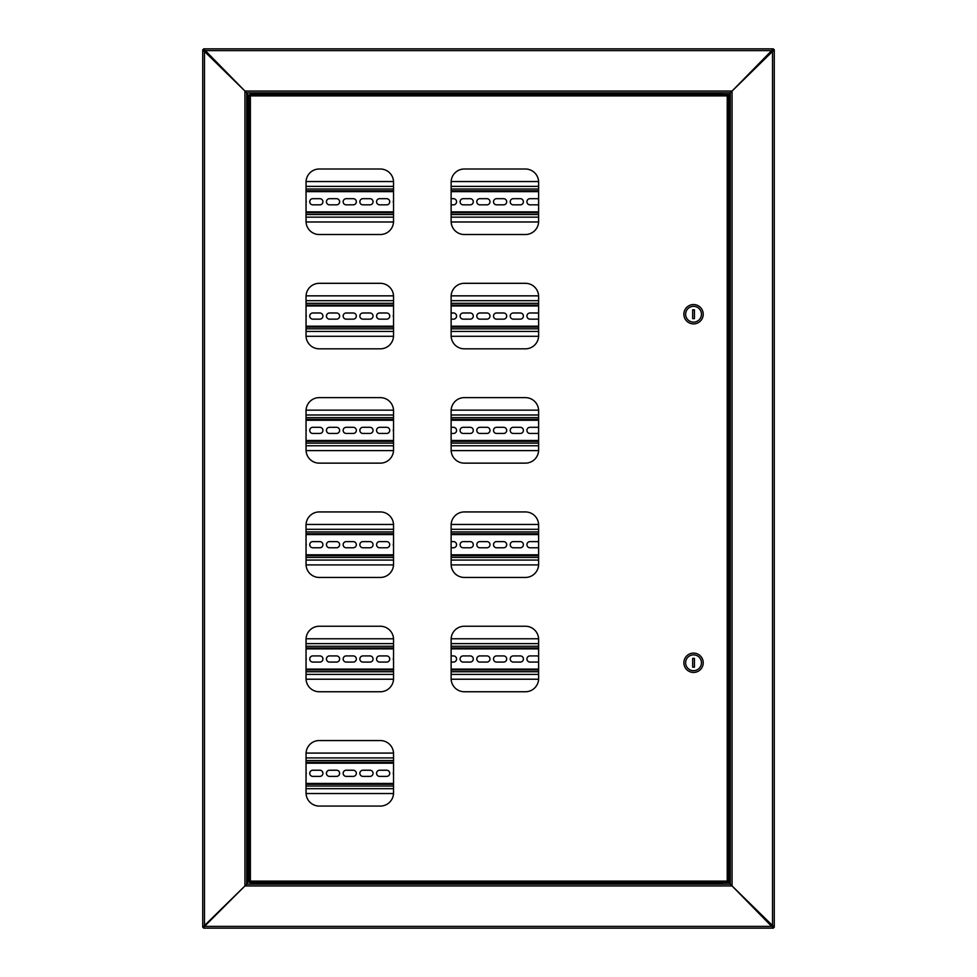 <?xml version="1.0" encoding="UTF-8"?>
<svg xmlns="http://www.w3.org/2000/svg" width="977" height="977" viewBox="0 0 977 977"><rect width="100%" height="100%" fill="white"/><g stroke="black" fill="none" stroke-linecap="round" stroke-linejoin="round"><path stroke-width="1.47" d="M246.692 884.185L246.692 92.815L244.934 91.056L246.692 92.815L730.308 92.815L730.308 884.185L732.066 885.944L730.308 884.185L246.692 884.185L244.934 885.944L246.692 884.185M203.607 928.15L203.607 927.271L244.934 885.944L244.934 91.056L732.066 91.056L730.308 92.815L732.066 91.056L732.066 885.944L244.934 885.944L202.727 927.271L202.727 49.729L244.934 91.056L203.607 48.85L773.393 48.85L732.066 91.056L774.272 49.729L774.272 927.271L732.066 885.944L773.393 928.15L203.607 928.15L204.486 926.391L202.727 927.271M203.607 48.85L204.486 50.609L202.727 49.729M722.394 94.403L722.394 92.815M722.394 884.185L722.394 882.597M773.393 928.15L772.514 926.391L774.272 927.271M773.393 48.85L772.514 50.609L774.272 49.729M268.675 92.815L254.875 92.815M706.481 92.815L270.519 92.815M720.281 92.815L710.169 92.815M258.71 93.694L722.223 93.694L722.223 92.815M722.223 93.694L722.223 94.403M256.719 884.185L266.831 884.185M270.519 884.185L377.269 884.185M380.957 884.185L596.043 884.185M599.731 884.185L706.481 884.185M710.169 884.185L720.281 884.185M722.223 884.185L722.223 883.306L258.71 883.306M722.223 882.597L722.223 883.306M538.62 190.771L451.13 190.771M393.536 190.771L306.045 190.771M306.045 212.754L393.536 212.754L306.045 212.754M451.13 212.754L538.62 212.754L451.13 212.754M306.045 200.737A3.078 3.078 0 0 1 306.045 202.789M463.171 204.84A3.078 3.078 0 0 1 460.094 201.763A3.078 3.078 0 0 1 463.171 198.685L470.206 198.685A3.078 3.078 0 0 1 473.283 201.763A3.078 3.078 0 0 1 470.206 204.84L463.171 204.84M479.878 204.84A3.078 3.078 0 0 1 476.8 201.763A3.078 3.078 0 0 1 479.878 198.685L486.912 198.685A3.078 3.078 0 0 1 489.99 201.763A3.078 3.078 0 0 1 486.912 204.84L479.878 204.84M496.585 204.84A3.078 3.078 0 0 1 493.507 201.763A3.078 3.078 0 0 1 496.585 198.685L503.619 198.685A3.078 3.078 0 0 1 506.697 201.763A3.078 3.078 0 0 1 503.619 204.84L496.585 204.84M513.291 204.84A3.078 3.078 0 0 1 510.214 201.763A3.078 3.078 0 0 1 513.291 198.685L520.326 198.685A3.078 3.078 0 0 1 523.403 201.763A3.078 3.078 0 0 1 520.326 204.84L513.291 204.84M538.62 204.401A3.078 3.078 0 0 1 537.032 204.84L529.998 204.84A3.078 3.078 0 0 1 526.921 201.763A3.078 3.078 0 0 1 529.998 198.685L537.032 198.685A3.078 3.078 0 0 1 538.62 199.125M312.811 204.84A3.078 3.078 0 0 1 309.733 201.763A3.078 3.078 0 0 1 312.811 198.685L319.845 198.685A3.078 3.078 0 0 1 322.923 201.763A3.078 3.078 0 0 1 319.845 204.84L312.811 204.84M329.518 204.84A3.078 3.078 0 0 1 326.44 201.763A3.078 3.078 0 0 1 329.518 198.685L336.552 198.685A3.078 3.078 0 0 1 339.63 201.763A3.078 3.078 0 0 1 336.552 204.84L329.518 204.84M346.224 204.84A3.078 3.078 0 0 1 343.147 201.763A3.078 3.078 0 0 1 346.224 198.685L353.259 198.685A3.078 3.078 0 0 1 356.336 201.763A3.078 3.078 0 0 1 353.259 204.84L346.224 204.84M362.931 204.84A3.078 3.078 0 0 1 359.854 201.763A3.078 3.078 0 0 1 362.931 198.685L369.965 198.685A3.078 3.078 0 0 1 373.043 201.763A3.078 3.078 0 0 1 369.965 204.84L362.931 204.84M379.638 204.84A3.078 3.078 0 0 1 376.56 201.763A3.078 3.078 0 0 1 379.638 198.685L386.672 198.685A3.078 3.078 0 0 1 389.75 201.763A3.078 3.078 0 0 1 386.672 204.84L379.638 204.84M393.536 203.008A3.078 3.078 0 0 1 393.536 200.517M451.13 198.685L453.499 198.685A3.078 3.078 0 0 1 456.577 201.763A3.078 3.078 0 0 1 453.499 204.84L451.13 204.84M306.045 217.15L393.536 217.15M451.13 217.15L538.62 217.15M538.62 186.375L451.13 186.375M393.536 186.375L306.045 186.375M538.62 305.08L451.13 305.08L538.62 305.08M393.536 305.08L306.045 305.08L393.536 305.08M306.045 327.063L393.536 327.063M451.13 327.063L538.62 327.063M306.045 315.046A3.078 3.078 0 0 1 306.045 317.098M463.171 319.149A3.078 3.078 0 0 1 460.094 316.072A3.078 3.078 0 0 1 463.171 312.994L470.206 312.994A3.078 3.078 0 0 1 473.283 316.072A3.078 3.078 0 0 1 470.206 319.149L463.171 319.149M479.878 319.149A3.078 3.078 0 0 1 476.8 316.072A3.078 3.078 0 0 1 479.878 312.994L486.912 312.994A3.078 3.078 0 0 1 489.99 316.072A3.078 3.078 0 0 1 486.912 319.149L479.878 319.149M496.585 319.149A3.078 3.078 0 0 1 493.507 316.072A3.078 3.078 0 0 1 496.585 312.994L503.619 312.994A3.078 3.078 0 0 1 506.697 316.072A3.078 3.078 0 0 1 503.619 319.149L496.585 319.149M513.291 319.149A3.078 3.078 0 0 1 510.214 316.072A3.078 3.078 0 0 1 513.291 312.994L520.326 312.994A3.078 3.078 0 0 1 523.403 316.072A3.078 3.078 0 0 1 520.326 319.149L513.291 319.149M538.62 318.71A3.078 3.078 0 0 1 537.032 319.149L529.998 319.149A3.078 3.078 0 0 1 526.921 316.072A3.078 3.078 0 0 1 529.998 312.994L537.032 312.994A3.078 3.078 0 0 1 538.62 313.434M312.811 319.149A3.078 3.078 0 0 1 309.733 316.072A3.078 3.078 0 0 1 312.811 312.994L319.845 312.994A3.078 3.078 0 0 1 322.923 316.072A3.078 3.078 0 0 1 319.845 319.149L312.811 319.149M329.518 319.149A3.078 3.078 0 0 1 326.44 316.072A3.078 3.078 0 0 1 329.518 312.994L336.552 312.994A3.078 3.078 0 0 1 339.63 316.072A3.078 3.078 0 0 1 336.552 319.149L329.518 319.149M346.224 319.149A3.078 3.078 0 0 1 343.147 316.072A3.078 3.078 0 0 1 346.224 312.994L353.259 312.994A3.078 3.078 0 0 1 356.336 316.072A3.078 3.078 0 0 1 353.259 319.149L346.224 319.149M362.931 319.149A3.078 3.078 0 0 1 359.854 316.072A3.078 3.078 0 0 1 362.931 312.994L369.965 312.994A3.078 3.078 0 0 1 373.043 316.072A3.078 3.078 0 0 1 369.965 319.149L362.931 319.149M379.638 319.149A3.078 3.078 0 0 1 376.56 316.072A3.078 3.078 0 0 1 379.638 312.994L386.672 312.994A3.078 3.078 0 0 1 389.75 316.072A3.078 3.078 0 0 1 386.672 319.149L379.638 319.149M393.536 317.317A3.078 3.078 0 0 1 393.536 314.826M451.13 312.994L453.499 312.994A3.078 3.078 0 0 1 456.577 316.072A3.078 3.078 0 0 1 453.499 319.149L451.13 319.149M306.045 331.459L393.536 331.459M451.13 331.459L538.62 331.459M538.62 300.684L451.13 300.684M393.536 300.684L306.045 300.684M538.62 419.389L451.13 419.389L538.62 419.389M393.536 419.389L306.045 419.389L393.536 419.389M306.045 441.372L393.536 441.372M451.13 441.372L538.62 441.372M306.045 429.355A3.078 3.078 0 0 1 306.045 431.407M463.171 433.458A3.078 3.078 0 0 1 460.094 430.381A3.078 3.078 0 0 1 463.171 427.303L470.206 427.303A3.078 3.078 0 0 1 473.283 430.381A3.078 3.078 0 0 1 470.206 433.458L463.171 433.458M479.878 433.458A3.078 3.078 0 0 1 476.8 430.381A3.078 3.078 0 0 1 479.878 427.303L486.912 427.303A3.078 3.078 0 0 1 489.99 430.381A3.078 3.078 0 0 1 486.912 433.458L479.878 433.458M496.585 433.458A3.078 3.078 0 0 1 493.507 430.381A3.078 3.078 0 0 1 496.585 427.303L503.619 427.303A3.078 3.078 0 0 1 506.697 430.381A3.078 3.078 0 0 1 503.619 433.458L496.585 433.458M513.291 433.458A3.078 3.078 0 0 1 510.214 430.381A3.078 3.078 0 0 1 513.291 427.303L520.326 427.303A3.078 3.078 0 0 1 523.403 430.381A3.078 3.078 0 0 1 520.326 433.458L513.291 433.458M538.62 433.019A3.078 3.078 0 0 1 537.032 433.458L529.998 433.458A3.078 3.078 0 0 1 526.921 430.381A3.078 3.078 0 0 1 529.998 427.303L537.032 427.303A3.078 3.078 0 0 1 538.62 427.743M312.811 433.458A3.078 3.078 0 0 1 309.733 430.381A3.078 3.078 0 0 1 312.811 427.303L319.845 427.303A3.078 3.078 0 0 1 322.923 430.381A3.078 3.078 0 0 1 319.845 433.458L312.811 433.458M329.518 433.458A3.078 3.078 0 0 1 326.44 430.381A3.078 3.078 0 0 1 329.518 427.303L336.552 427.303A3.078 3.078 0 0 1 339.63 430.381A3.078 3.078 0 0 1 336.552 433.458L329.518 433.458M346.224 433.458A3.078 3.078 0 0 1 343.147 430.381A3.078 3.078 0 0 1 346.224 427.303L353.259 427.303A3.078 3.078 0 0 1 356.336 430.381A3.078 3.078 0 0 1 353.259 433.458L346.224 433.458M362.931 433.458A3.078 3.078 0 0 1 359.854 430.381A3.078 3.078 0 0 1 362.931 427.303L369.965 427.303A3.078 3.078 0 0 1 373.043 430.381A3.078 3.078 0 0 1 369.965 433.458L362.931 433.458M379.638 433.458A3.078 3.078 0 0 1 376.56 430.381A3.078 3.078 0 0 1 379.638 427.303L386.672 427.303A3.078 3.078 0 0 1 389.75 430.381A3.078 3.078 0 0 1 386.672 433.458L379.638 433.458M393.536 431.626A3.078 3.078 0 0 1 393.536 429.135M451.13 427.303L453.499 427.303A3.078 3.078 0 0 1 456.577 430.381A3.078 3.078 0 0 1 453.499 433.458L451.13 433.458M306.045 445.768L393.536 445.768M451.13 445.768L538.62 445.768M538.62 414.993L451.13 414.993M393.536 414.993L306.045 414.993M538.62 533.698L451.13 533.698L538.62 533.698M393.536 533.698L306.045 533.698L393.536 533.698M306.045 555.681L393.536 555.681M451.13 555.681L538.62 555.681M306.045 543.664A3.078 3.078 0 0 1 306.045 545.716M463.171 547.767A3.078 3.078 0 0 1 460.094 544.69A3.078 3.078 0 0 1 463.171 541.612L470.206 541.612A3.078 3.078 0 0 1 473.283 544.69A3.078 3.078 0 0 1 470.206 547.767L463.171 547.767M479.878 547.767A3.078 3.078 0 0 1 476.8 544.69A3.078 3.078 0 0 1 479.878 541.612L486.912 541.612A3.078 3.078 0 0 1 489.99 544.69A3.078 3.078 0 0 1 486.912 547.767L479.878 547.767M496.585 547.767A3.078 3.078 0 0 1 493.507 544.69A3.078 3.078 0 0 1 496.585 541.612L503.619 541.612A3.078 3.078 0 0 1 506.697 544.69A3.078 3.078 0 0 1 503.619 547.767L496.585 547.767M513.291 547.767A3.078 3.078 0 0 1 510.214 544.69A3.078 3.078 0 0 1 513.291 541.612L520.326 541.612A3.078 3.078 0 0 1 523.403 544.69A3.078 3.078 0 0 1 520.326 547.767L513.291 547.767M538.62 547.328A3.078 3.078 0 0 1 537.032 547.767L529.998 547.767A3.078 3.078 0 0 1 526.921 544.69A3.078 3.078 0 0 1 529.998 541.612L537.032 541.612A3.078 3.078 0 0 1 538.62 542.052M312.811 547.767A3.078 3.078 0 0 1 309.733 544.69A3.078 3.078 0 0 1 312.811 541.612L319.845 541.612A3.078 3.078 0 0 1 322.923 544.69A3.078 3.078 0 0 1 319.845 547.767L312.811 547.767M329.518 547.767A3.078 3.078 0 0 1 326.44 544.69A3.078 3.078 0 0 1 329.518 541.612L336.552 541.612A3.078 3.078 0 0 1 339.63 544.69A3.078 3.078 0 0 1 336.552 547.767L329.518 547.767M346.224 547.767A3.078 3.078 0 0 1 343.147 544.69A3.078 3.078 0 0 1 346.224 541.612L353.259 541.612A3.078 3.078 0 0 1 356.336 544.69A3.078 3.078 0 0 1 353.259 547.767L346.224 547.767M362.931 547.767A3.078 3.078 0 0 1 359.854 544.69A3.078 3.078 0 0 1 362.931 541.612L369.965 541.612A3.078 3.078 0 0 1 373.043 544.69A3.078 3.078 0 0 1 369.965 547.767L362.931 547.767M379.638 547.767A3.078 3.078 0 0 1 376.56 544.69A3.078 3.078 0 0 1 379.638 541.612L386.672 541.612A3.078 3.078 0 0 1 389.75 544.69A3.078 3.078 0 0 1 386.672 547.767L379.638 547.767M393.536 545.935A3.078 3.078 0 0 1 393.536 543.444M451.13 541.612L453.499 541.612A3.078 3.078 0 0 1 456.577 544.69A3.078 3.078 0 0 1 453.499 547.767L451.13 547.767M306.045 560.077L393.536 560.077M451.13 560.077L538.62 560.077M538.62 529.302L451.13 529.302M393.536 529.302L306.045 529.302M538.62 648.007L451.13 648.007M393.536 648.007L306.045 648.007M306.045 669.99L393.536 669.99M451.13 669.99L538.62 669.99M306.045 657.973A3.078 3.078 0 0 1 306.045 660.025M463.171 662.076A3.078 3.078 0 0 1 460.094 658.999A3.078 3.078 0 0 1 463.171 655.921L470.206 655.921A3.078 3.078 0 0 1 473.283 658.999A3.078 3.078 0 0 1 470.206 662.076L463.171 662.076M479.878 662.076A3.078 3.078 0 0 1 476.8 658.999A3.078 3.078 0 0 1 479.878 655.921L486.912 655.921A3.078 3.078 0 0 1 489.99 658.999A3.078 3.078 0 0 1 486.912 662.076L479.878 662.076M496.585 662.076A3.078 3.078 0 0 1 493.507 658.999A3.078 3.078 0 0 1 496.585 655.921L503.619 655.921A3.078 3.078 0 0 1 506.697 658.999A3.078 3.078 0 0 1 503.619 662.076L496.585 662.076M513.291 662.076A3.078 3.078 0 0 1 510.214 658.999A3.078 3.078 0 0 1 513.291 655.921L520.326 655.921A3.078 3.078 0 0 1 523.403 658.999A3.078 3.078 0 0 1 520.326 662.076L513.291 662.076M538.62 661.637A3.078 3.078 0 0 1 537.032 662.076L529.998 662.076A3.078 3.078 0 0 1 526.921 658.999A3.078 3.078 0 0 1 529.998 655.921L537.032 655.921A3.078 3.078 0 0 1 538.62 656.361M312.811 662.076A3.078 3.078 0 0 1 309.733 658.999A3.078 3.078 0 0 1 312.811 655.921L319.845 655.921A3.078 3.078 0 0 1 322.923 658.999A3.078 3.078 0 0 1 319.845 662.076L312.811 662.076M329.518 662.076A3.078 3.078 0 0 1 326.44 658.999A3.078 3.078 0 0 1 329.518 655.921L336.552 655.921A3.078 3.078 0 0 1 339.63 658.999A3.078 3.078 0 0 1 336.552 662.076L329.518 662.076M346.224 662.076A3.078 3.078 0 0 1 343.147 658.999A3.078 3.078 0 0 1 346.224 655.921L353.259 655.921A3.078 3.078 0 0 1 356.336 658.999A3.078 3.078 0 0 1 353.259 662.076L346.224 662.076M362.931 662.076A3.078 3.078 0 0 1 359.854 658.999A3.078 3.078 0 0 1 362.931 655.921L369.965 655.921A3.078 3.078 0 0 1 373.043 658.999A3.078 3.078 0 0 1 369.965 662.076L362.931 662.076M379.638 662.076A3.078 3.078 0 0 1 376.56 658.999A3.078 3.078 0 0 1 379.638 655.921L386.672 655.921A3.078 3.078 0 0 1 389.75 658.999A3.078 3.078 0 0 1 386.672 662.076L379.638 662.076M393.536 660.244A3.078 3.078 0 0 1 393.536 657.753M451.13 655.921L453.499 655.921A3.078 3.078 0 0 1 456.577 658.999A3.078 3.078 0 0 1 453.499 662.076L451.13 662.076M306.045 674.386L393.536 674.386M451.13 674.386L538.62 674.386M538.62 643.611L451.13 643.611M393.536 643.611L306.045 643.611M393.536 762.316L306.045 762.316M306.045 784.299L393.536 784.299M306.045 772.282A3.078 3.078 0 0 1 306.045 774.334M312.811 776.385A3.078 3.078 0 0 1 309.733 773.308A3.078 3.078 0 0 1 312.811 770.23L319.845 770.23A3.078 3.078 0 0 1 322.923 773.308A3.078 3.078 0 0 1 319.845 776.385L312.811 776.385M329.518 776.385A3.078 3.078 0 0 1 326.44 773.308A3.078 3.078 0 0 1 329.518 770.23L336.552 770.23A3.078 3.078 0 0 1 339.63 773.308A3.078 3.078 0 0 1 336.552 776.385L329.518 776.385M346.224 776.385A3.078 3.078 0 0 1 343.147 773.308A3.078 3.078 0 0 1 346.224 770.23L353.259 770.23A3.078 3.078 0 0 1 356.336 773.308A3.078 3.078 0 0 1 353.259 776.385L346.224 776.385M362.931 776.385A3.078 3.078 0 0 1 359.854 773.308A3.078 3.078 0 0 1 362.931 770.23L369.965 770.23A3.078 3.078 0 0 1 373.043 773.308A3.078 3.078 0 0 1 369.965 776.385L362.931 776.385M379.638 776.385A3.078 3.078 0 0 1 376.56 773.308A3.078 3.078 0 0 1 379.638 770.23L386.672 770.23A3.078 3.078 0 0 1 389.75 773.308A3.078 3.078 0 0 1 386.672 776.385L379.638 776.385M393.536 774.553A3.078 3.078 0 0 1 393.536 772.062M306.045 788.695L393.536 788.695M393.536 757.92L306.045 757.92M393.523 753.084L306.057 753.084M306.057 793.532L393.523 793.532M538.608 638.775L451.142 638.775M393.523 638.775L306.057 638.775M306.057 679.223L393.523 679.223M451.142 679.223L538.608 679.223M538.608 524.466L451.142 524.466M393.523 524.466L306.057 524.466M306.057 564.914L393.523 564.914M451.142 564.914L538.608 564.914M538.608 410.157L451.142 410.157M393.523 410.157L306.057 410.157M306.057 450.605L393.523 450.605M451.142 450.605L538.608 450.605M538.608 295.848L451.142 295.848M393.523 295.848L306.057 295.848M306.057 336.296L393.523 336.296M451.142 336.296L538.608 336.296M306.057 221.987L393.523 221.987M451.142 221.987L538.608 221.987M538.608 181.539L451.142 181.539M393.523 181.539L306.057 181.539M719.89 94.403L725.606 94.403M254.875 94.403L252.017 94.403M725.606 882.597L719.89 882.597M451.13 410.816L451.13 449.945A13.19 13.19 0 0 0 464.319 463.135L525.431 463.135A13.19 13.19 0 0 0 538.62 449.945L538.62 410.816A13.19 13.19 0 0 0 525.431 397.627L464.319 397.627A13.19 13.19 0 0 0 451.13 410.816M306.045 525.125L306.045 564.254A13.19 13.19 0 0 0 319.235 577.444L380.346 577.444A13.19 13.19 0 0 0 393.536 564.254L393.536 525.125A13.19 13.19 0 0 0 380.346 511.936L319.235 511.936A13.19 13.19 0 0 0 306.045 525.125M451.13 525.125L451.13 564.254A13.19 13.19 0 0 0 464.319 577.444L525.431 577.444A13.19 13.19 0 0 0 538.62 564.254L538.62 525.125A13.19 13.19 0 0 0 525.431 511.936L464.319 511.936A13.19 13.19 0 0 0 451.13 525.125M306.045 639.434L306.045 678.563A13.19 13.19 0 0 0 319.235 691.753L380.346 691.753A13.19 13.19 0 0 0 393.536 678.563L393.536 639.434A13.19 13.19 0 0 0 380.346 626.245L319.235 626.245A13.19 13.19 0 0 0 306.045 639.434M451.13 182.198L451.13 221.327A13.19 13.19 0 0 0 464.319 234.517L525.431 234.517A13.19 13.19 0 0 0 538.62 221.327L538.62 182.198A13.19 13.19 0 0 0 525.431 169.009L464.319 169.009A13.19 13.19 0 0 0 451.13 182.198M306.045 296.507L306.045 335.636A13.19 13.19 0 0 0 319.235 348.826L380.346 348.826A13.19 13.19 0 0 0 393.536 335.636L393.536 296.507A13.19 13.19 0 0 0 380.346 283.318L319.235 283.318A13.19 13.19 0 0 0 306.045 296.507M451.13 296.507L451.13 335.636A13.19 13.19 0 0 0 464.319 348.826L525.431 348.826A13.19 13.19 0 0 0 538.62 335.636L538.62 296.507A13.19 13.19 0 0 0 525.431 283.318L464.319 283.318A13.19 13.19 0 0 0 451.13 296.507M306.045 410.816L306.045 449.945A13.19 13.19 0 0 0 319.235 463.135L380.346 463.135A13.19 13.19 0 0 0 393.536 449.945L393.536 410.816A13.19 13.19 0 0 0 380.346 397.627L319.235 397.627A13.19 13.19 0 0 0 306.045 410.816M306.045 753.743L306.045 792.872A13.19 13.19 0 0 0 319.235 806.062L380.346 806.062A13.19 13.19 0 0 0 393.536 792.872L393.536 753.743A13.19 13.19 0 0 0 380.346 740.554L319.235 740.554A13.19 13.19 0 0 0 306.045 753.743M451.13 639.434L451.13 678.563A13.19 13.19 0 0 0 464.319 691.753L525.431 691.753A13.19 13.19 0 0 0 538.62 678.563L538.62 639.434A13.19 13.19 0 0 0 525.431 626.245L464.319 626.245A13.19 13.19 0 0 0 451.13 639.434M306.045 182.198L306.045 221.327A13.19 13.19 0 0 0 319.235 234.517L380.346 234.517A13.19 13.19 0 0 0 393.536 221.327L393.536 182.198A13.19 13.19 0 0 0 380.346 169.009L319.235 169.009A13.19 13.19 0 0 0 306.045 182.198M249.562 94.403L250.381 95.893L249.562 94.403L728.048 94.403L727.23 95.893L728.72 95.074L727.23 95.893L250.381 95.893L250.381 881.107L248.891 881.926L250.381 881.107L727.23 881.107L728.048 882.597L249.562 882.597L250.381 881.107L249.562 882.597M728.048 94.403L727.23 95.893L727.23 881.107L728.048 882.597M249.501 95.074L250.381 95.893L249.501 95.074M248.891 95.074L248.891 881.926M254.875 882.597L252.017 882.597M728.109 881.926L727.23 881.107L728.109 881.926M728.72 881.926L728.72 95.074M683.876 662.772A9.672 9.672 0 0 0 693.548 672.445A9.672 9.672 0 0 0 703.22 662.772A9.672 9.672 0 0 0 693.548 653.1A9.672 9.672 0 0 0 683.876 662.772M685.634 662.772A7.914 7.914 0 0 0 693.548 670.686A7.914 7.914 0 0 0 701.462 662.772A7.914 7.914 0 0 0 693.548 654.859A7.914 7.914 0 0 0 685.634 662.772M694.427 667.169L694.427 658.376L692.669 658.376L692.669 667.169L694.427 667.169M256.633 884.185L258.441 883.55L251.297 883.55L257.159 883.55M258.441 883.55L251.297 883.55M253.116 92.815L253.116 93.45L258.441 93.45L256.633 92.815M253.116 93.45L255.669 93.45M683.876 314.228A9.672 9.672 0 0 0 693.548 323.9A9.672 9.672 0 0 0 703.22 314.228A9.672 9.672 0 0 0 693.548 304.555A9.672 9.672 0 0 0 683.876 314.228M685.634 314.228A7.914 7.914 0 0 0 693.548 322.141A7.914 7.914 0 0 0 701.462 314.228A7.914 7.914 0 0 0 693.548 306.314A7.914 7.914 0 0 0 685.634 314.228M694.427 318.624L694.427 309.831L692.669 309.831L692.669 318.624L694.427 318.624M204.486 50.609L204.486 926.391L772.514 926.391L772.514 50.609L204.486 50.609M247.572 884.185L247.572 92.815M729.428 92.815L729.428 884.185M538.62 211.875L451.13 211.875M393.536 211.875L306.045 211.875M306.045 191.651L393.536 191.651M451.13 191.651L538.62 191.651M306.045 214.513L393.536 214.513M451.13 214.513L538.62 214.513M538.62 189.013L451.13 189.013M393.536 189.013L306.045 189.013M538.62 326.184L451.13 326.184M393.536 326.184L306.045 326.184M306.045 305.96L393.536 305.96M451.13 305.96L538.62 305.96M306.045 328.822L393.536 328.822M451.13 328.822L538.62 328.822M538.62 303.322L451.13 303.322M393.536 303.322L306.045 303.322M538.62 440.493L451.13 440.493M393.536 440.493L306.045 440.493M306.045 420.269L393.536 420.269M451.13 420.269L538.62 420.269M306.045 443.131L393.536 443.131M451.13 443.131L538.62 443.131M538.62 417.631L451.13 417.631M393.536 417.631L306.045 417.631M538.62 554.802L451.13 554.802M393.536 554.802L306.045 554.802M306.045 534.578L393.536 534.578M451.13 534.578L538.62 534.578M306.045 557.44L393.536 557.44M451.13 557.44L538.62 557.44M538.62 531.94L451.13 531.94M393.536 531.94L306.045 531.94M538.62 669.111L451.13 669.111M393.536 669.111L306.045 669.111M306.045 648.887L393.536 648.887M451.13 648.887L538.62 648.887M306.045 671.749L393.536 671.749M451.13 671.749L538.62 671.749M538.62 646.249L451.13 646.249M393.536 646.249L306.045 646.249M393.536 783.42L306.045 783.42M306.045 763.196L393.536 763.196M306.045 786.058L393.536 786.058M393.536 760.558L306.045 760.558M258.441 882.597L251.028 883.293M258.71 94.134L251.028 93.707L258.441 94.403M253.116 884.185L253.116 883.55"/></g></svg>

